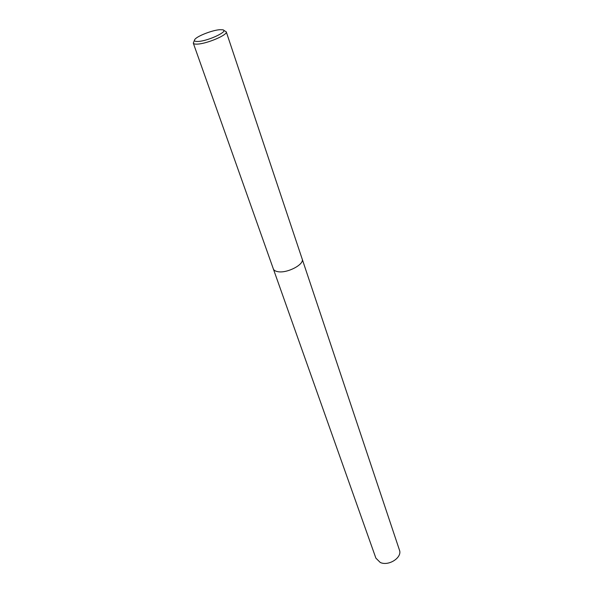 <?xml version="1.0" encoding="UTF-8"?>
<svg xmlns="http://www.w3.org/2000/svg" width="593" height="593" viewBox="0 0 593 593"><rect width="100%" height="100%" fill="white"/><g stroke="black" fill="none" stroke-linecap="round" stroke-linejoin="round"><path stroke-width="0.89" d="M223.657 30.302L226.252 31.807C228.12 34.69 207.268 43.682 197.61 44.097C195.053 44.26 193.614 43.941 193.303 43.156L194.415 40.376M273.329 268.874C273.862 270.289 275.352 271.216 277.783 271.653C287.042 273.625 304.735 264.337 302.156 258.948C304.735 264.337 287.042 273.625 277.783 271.653C275.352 271.216 273.862 270.289 273.329 268.874L193.303 43.156M219.714 29.709L222.657 29.791C229.595 30.829 208.566 40.954 198.299 41.436C194.845 41.629 193.711 40.932 194.897 39.353C197.313 36.025 212.368 30.184 219.714 29.709M302.171 259L399.437 550.045C402.528 557.442 388.645 566.5 380.246 562.46L375.888 558.154L273.343 268.925M302.156 258.948L226.252 31.807"/></g></svg>
